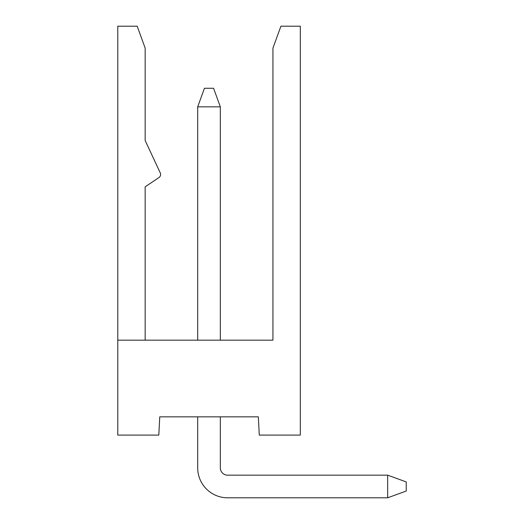 <?xml version="1.0" encoding="UTF-8"?>
<svg xmlns="http://www.w3.org/2000/svg" width="524" height="524" viewBox="0 0 524 524"><rect width="100%" height="100%" fill="white"/><g stroke="black" fill="none" stroke-linecap="round" stroke-linejoin="round"><path stroke-width="0.79" d="M387.662 475.163L387.662 497.8L227.632 497.8L387.662 497.8L406.218 491.047L406.218 481.916L387.662 475.163L227.632 475.163A7.303 7.303 0 0 1 220.329 467.866A7.303 7.303 0 0 0 227.632 475.163A7.303 7.303 0 0 1 220.329 467.866A7.303 7.303 0 0 0 227.632 475.163A7.303 7.303 0 0 1 220.329 467.866A7.303 7.303 0 0 0 227.632 475.163A7.303 7.303 0 0 1 220.329 467.866L220.329 416.835L258.332 416.835L259.288 435.09L300.317 435.09L300.317 26.2L280.91 26.2L272.938 48.103L272.938 340.168L117.782 340.168L117.782 26.2L137.19 26.2L145.161 48.103L145.161 140.524L160.272 172.927A3.648 3.648 0 0 1 159.001 177.498L145.161 186.832L145.161 340.168M117.782 340.168L117.782 435.09L158.805 435.09L159.761 416.835L197.699 416.835L197.699 467.866A29.934 29.934 0 0 0 227.632 497.8M197.699 416.835L197.699 467.866M197.699 340.168L197.699 106.837L220.329 106.837L220.329 340.168M197.699 106.837L204.452 88.274L213.576 88.274L220.329 106.837M159.761 416.835L258.332 416.835"/></g></svg>
